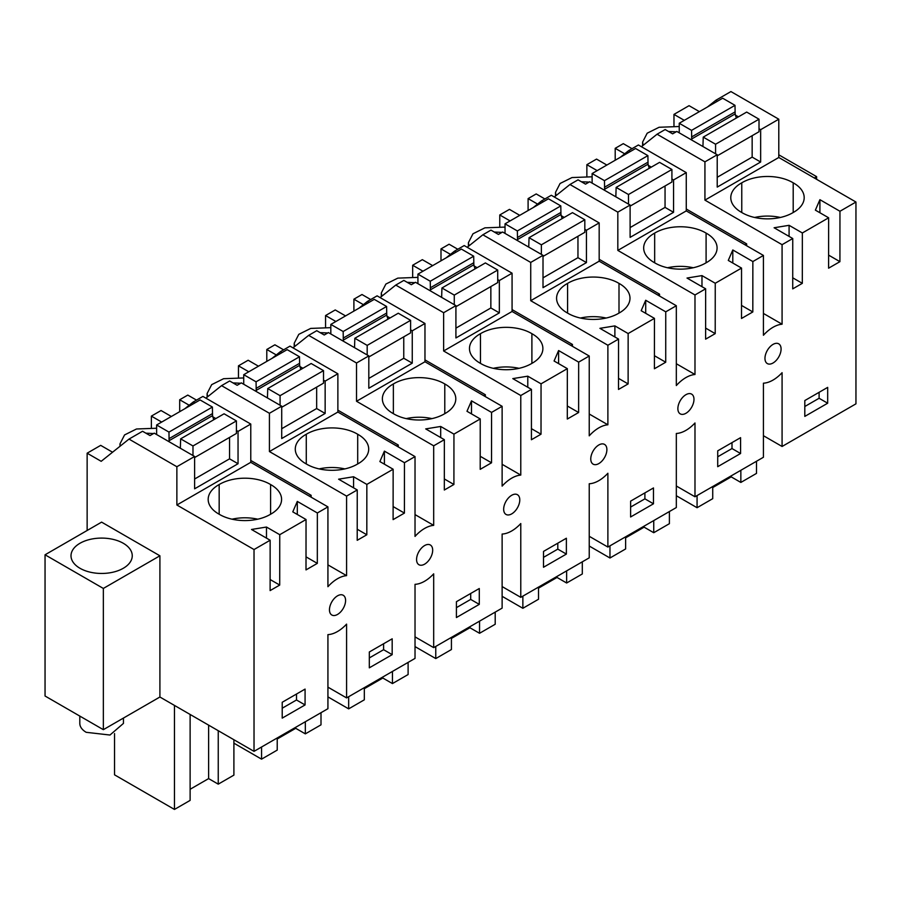 <?xml version="1.0" encoding="UTF-8"?>
<svg xmlns="http://www.w3.org/2000/svg" width="901" height="901" viewBox="0 0 901 901"><rect width="100%" height="100%" fill="white"/><g stroke="black" fill="none" stroke-linecap="round" stroke-linejoin="round"><path stroke-width="1.35" d="M673.971 125.881L673.971 114.393L689.062 105.676L699.379 111.634M103.345 729.675L45.05 696.011L45.05 554.791L103.345 588.443L103.345 729.675L159.905 697.014L254.026 751.355L327.93 708.693L327.93 634.619A32.335 18.662 -60 0 0 337.233 631.68A32.335 18.662 -60 0 0 346.581 624.123L346.581 697.915L415.023 658.406L415.023 584.332A32.335 18.662 -60 0 0 424.337 581.393A32.335 18.662 -60 0 0 433.685 573.836L433.685 647.628L502.127 608.119L502.127 534.045A32.335 18.662 -60 0 0 511.441 531.106A32.335 18.662 -60 0 0 520.778 523.549L520.778 597.34L589.231 557.832L589.231 483.758A32.335 18.662 -60 0 0 598.534 480.819A32.335 18.662 -60 0 0 607.882 473.262L607.882 547.053L676.324 507.545L676.324 433.471A32.335 18.662 -60 0 0 685.638 430.532A32.335 18.662 -60 0 0 694.986 422.974L694.986 496.766L763.429 457.257L763.429 383.184A32.335 18.662 -60 0 0 772.731 380.245A32.335 18.662 -60 0 0 782.079 372.687L782.079 446.479L855.95 403.839L855.95 202.027L778.791 157.484L778.791 119.202L730.925 91.564L715.833 100.281L707.431 106.994M782.079 446.479L763.429 435.712M694.986 496.766L676.324 485.999M607.882 547.053L589.231 536.286M520.778 597.34L502.127 586.574M433.685 647.628L415.023 636.861M346.581 697.915L327.93 687.148M179.693 411.678L179.693 399.751L189.187 405.236M196.508 400.112L187.791 395.089L179.693 399.751M258.463 366.2L248.147 360.242L238.461 365.829L238.461 377.316M266.797 361.391L266.797 349.475L276.292 354.949M283.612 349.825L274.895 344.801L266.797 349.475M345.556 315.913L335.24 309.955L325.565 315.541L325.565 327.029M353.902 311.104L353.902 299.188L363.385 304.662M370.705 299.537L361.988 294.514L353.902 299.188M432.66 265.626L422.344 259.668L412.669 265.254L412.669 276.742M440.994 260.817L440.994 248.901L450.489 254.375M457.809 249.25L449.092 244.227L440.994 248.901M519.753 215.339L509.448 209.381L499.762 214.967L499.762 226.455M528.099 210.53L528.099 198.614L537.593 204.088M544.902 198.963L536.196 193.94L528.099 198.614M606.857 165.052L596.541 159.094L586.866 164.68L586.866 176.168M615.203 160.243L615.203 148.327L624.686 153.801M632.006 148.676L623.289 143.653L615.203 148.327M87.138 530.486L87.138 453.192L101.182 461.312L129.001 439.091L176.866 466.729L176.866 504.999L254.026 549.542L254.026 751.355M112.557 452.223L100.698 445.364L87.138 453.192M171.359 416.487L161.042 410.529L151.368 416.116L151.368 427.603M673.971 114.393L684.276 120.34M778.791 119.202L760.647 129.676L759.014 128.742M715.833 100.281L717.444 101.216M738.415 116.837L735.295 115.046M778.791 157.484L704.931 200.123L704.931 161.853L657.066 134.215L641.411 146.717M760.647 129.676L760.647 162.022L752.155 157.112L717.219 177.283M657.066 134.215L665.152 129.541L672.63 133.855L676.82 131.445L717.219 154.758L717.219 187.093L760.647 162.022M717.219 154.758L704.931 161.853M828.638 217.794L815.371 210.136L819.91 199.684L839.957 211.262L839.923 261.662L828.605 268.183L828.638 217.794L802.352 232.976L789.085 225.318L774.105 227.762L792.745 238.517L782.079 244.678L704.931 200.123M855.95 202.027L839.957 211.262M793.195 212.512A35.567 20.532 180 0 1 741.771 212.512A35.567 20.532 180 0 1 730.779 197.668A35.567 20.532 180 0 1 741.771 182.824A35.567 20.532 180 0 1 793.195 182.824A35.567 20.532 180 0 1 804.188 197.668A35.567 20.532 180 0 1 793.195 212.512L793.195 182.824M802.352 232.976L802.318 283.342L792.722 288.872L792.745 238.517M782.079 244.678L782.079 324.214L763.429 313.447M254.026 549.542L270.142 540.24L270.12 590.594L279.715 585.064L279.749 534.698L306.036 519.517L306.002 569.905L317.321 563.373L317.355 512.984L327.93 506.88L327.93 586.697A32.335 18.662 -60 0 1 337.233 578.893A32.335 18.662 -60 0 1 346.581 575.649L346.581 496.102L357.246 489.953L357.213 540.307L366.82 534.777L366.842 484.411L393.14 469.23L393.106 519.618L404.425 513.086L404.459 462.697L415.023 456.593L415.023 536.41A32.335 18.662 -60 0 1 424.337 528.605A32.335 18.662 -60 0 1 433.685 525.362L433.685 445.815L444.351 439.665L444.317 490.02L453.913 484.49L453.946 434.124L480.233 418.942L480.21 469.331L491.529 462.799L491.552 412.41L502.127 406.306L502.127 486.123A32.335 18.662 -60 0 1 511.441 478.318A32.335 18.662 -60 0 1 520.778 475.075L520.778 395.528L531.444 389.378L531.421 439.733L541.017 434.203L541.05 383.837L567.337 368.655L567.303 419.044L578.622 412.512L578.656 362.123L589.231 356.019L589.231 435.836A32.335 18.662 -60 0 1 598.534 428.031A32.335 18.662 -60 0 1 607.882 424.788L607.882 345.252L618.548 339.091L618.514 389.446L628.121 383.916L628.143 333.55L654.441 318.368L654.408 368.757L665.726 362.225L665.749 311.836L676.324 305.732L676.324 385.549A32.335 18.662 -60 0 1 685.638 377.744A32.335 18.662 -60 0 1 694.986 374.501L694.986 294.965L705.641 288.804L705.618 339.159L715.214 333.629L715.248 283.263L741.534 268.081L741.512 318.47L752.819 311.949L752.853 261.549L763.429 255.445L763.429 335.262A32.335 18.662 -60 0 1 772.731 327.457A32.335 18.662 -60 0 1 782.079 324.214M804.807 416.397L827.67 403.22L827.681 387.374L804.818 400.551L804.807 416.397M337.233 614.606A11.398 6.577 -60 0 1 331.827 615.011A11.398 6.577 -60 0 1 333.674 599.188A11.398 6.577 -60 0 1 337.233 596.012A11.398 6.577 -60 0 1 343.225 595.268A11.398 6.577 -60 0 1 341.378 611.092A11.398 6.577 -60 0 1 337.233 614.606M602.679 460.231A11.398 6.577 -60 0 1 598.534 463.745A11.398 6.577 -60 0 1 593.128 464.15A11.398 6.577 -60 0 1 594.975 448.326A11.398 6.577 -60 0 1 598.534 445.15A11.398 6.577 -60 0 1 604.526 444.407A11.398 6.577 -60 0 1 602.679 460.231M685.638 394.863A11.398 6.577 -60 0 1 691.619 394.12A11.398 6.577 -60 0 1 689.772 409.944A11.398 6.577 -60 0 1 685.638 413.458A11.398 6.577 -60 0 1 680.232 413.863A11.398 6.577 -60 0 1 682.08 398.039A11.398 6.577 -60 0 1 685.638 394.863M740.577 453.507L740.577 437.661L717.725 450.838L717.714 466.684L740.577 453.507L731.995 448.552L732.006 442.605M769.172 347.752A11.398 6.577 -60 0 1 772.731 344.576A11.398 6.577 -60 0 1 778.723 343.833A11.398 6.577 -60 0 1 776.876 359.657A11.398 6.577 -60 0 1 772.731 363.171A11.398 6.577 -60 0 1 767.325 363.576A11.398 6.577 -60 0 1 769.172 347.752M511.441 514.032A11.398 6.577 -60 0 1 506.024 514.437A11.398 6.577 -60 0 1 507.871 498.613A11.398 6.577 -60 0 1 511.441 495.437A11.398 6.577 -60 0 1 517.422 494.694A11.398 6.577 -60 0 1 515.575 510.518A11.398 6.577 -60 0 1 511.441 514.032M479.276 604.368L456.413 617.545L456.424 601.699L479.287 588.522L479.276 604.368L470.694 599.413L470.705 593.466M392.172 654.655L369.309 667.832L369.32 651.986L392.183 638.809L392.172 654.655L383.601 649.7L383.601 643.753M305.067 704.942L282.216 718.12L282.216 702.273L305.079 689.096L305.067 704.942L296.497 699.987L296.508 694.04M653.473 503.794L630.61 516.971L630.621 501.125L653.484 487.948L653.473 503.794L644.902 498.839L644.902 492.892M566.369 554.081L543.506 567.258L543.517 551.412L566.38 538.235L566.369 554.081L557.798 549.126L557.798 543.179M420.778 548.9A11.398 6.577 -60 0 1 424.337 545.724A11.398 6.577 -60 0 1 430.318 544.981A11.398 6.577 -60 0 1 428.471 560.805A11.398 6.577 -60 0 1 424.337 564.319A11.398 6.577 -60 0 1 418.931 564.724A11.398 6.577 -60 0 1 420.778 548.9M816.61 179.31L816.61 176.641L778.791 154.814M814.301 177.981L816.61 176.641M159.905 697.014L159.905 555.793L101.61 522.13L45.05 554.791M103.345 588.443L159.905 555.793M190.122 714.47L190.122 800.392L174.467 809.436L114.528 774.826L114.528 733.572M174.467 809.436L174.467 705.427M208.615 725.147L208.615 778.599L190.122 789.276M208.615 778.599L218.245 784.152L218.245 730.7M233.9 739.744L233.9 775.119L218.245 784.152M522.862 596.147L522.862 608.288L502.127 596.316M522.862 608.288L538.528 599.244L538.528 587.103M557.021 576.426L557.021 577.451L538.528 588.128M557.021 577.451L566.639 583.003L566.639 570.862M566.639 583.003L582.305 573.971L582.305 561.83M364.319 688.702L382.824 678.025L392.442 683.577L408.108 674.545L408.108 662.404M348.664 696.71L348.664 708.862L327.93 696.89M348.664 708.862L364.319 699.818L364.319 687.677M382.824 678.025L382.824 677M392.442 683.577L392.442 671.436M277.226 738.989L295.719 728.312L305.338 733.865L305.338 721.724M305.338 733.865L321.004 724.832L321.004 712.68M261.56 746.997L261.56 759.149L233.9 743.179M261.56 759.149L277.226 750.105L277.226 737.964M295.719 728.312L295.719 727.287M415.023 646.603L435.769 658.575L451.424 649.531L451.424 637.39M469.917 626.713L469.917 627.738L451.424 638.415M469.917 627.738L479.546 633.29L479.546 621.149M479.546 633.29L495.201 624.258L495.201 612.117M435.769 658.575L435.769 646.434M589.231 546.029L609.966 558.001L625.621 548.957L625.621 536.816M644.114 526.139L644.114 527.164L625.621 537.841M644.114 527.164L653.743 532.716L653.743 520.575M653.743 532.716L669.398 523.684L669.398 511.543M609.966 558.001L609.966 545.86M676.324 495.741L697.07 507.714L697.07 495.573M697.07 507.714L712.725 498.67L712.725 486.529M712.725 487.554L731.218 476.877L731.218 475.852M731.218 476.877L740.847 482.44L740.847 470.288M740.847 482.44L756.502 473.397L756.502 461.256M346.581 496.102L269.422 451.559L269.422 413.289L221.556 385.651L205.912 398.152M309.527 496.248L311.149 495.313L250.771 460.456M311.149 495.313L311.149 497.194M327.93 564.882L346.581 575.649M221.556 385.651L229.654 380.977L237.132 385.29L241.322 382.869L281.709 406.193L281.709 438.528L325.148 413.446L316.656 408.547L281.709 428.718M415.023 456.593L337.875 412.05L337.875 373.769L290.009 346.13L280.324 351.717L271.933 358.429M238.461 365.829L248.777 371.775M280.324 351.717L281.945 352.651M433.685 445.815L356.526 401.272L356.526 363.002L308.66 335.363L293.005 347.865M396.62 445.961L398.253 445.026L337.875 410.169M398.253 445.026L398.253 446.907M415.023 514.595L433.685 525.362M308.66 335.363L316.758 330.69L324.236 335.003L328.426 332.582L368.813 355.906L368.813 388.241L412.253 363.159L403.761 358.26L368.813 378.431M502.127 406.306L424.968 361.763L424.968 323.482L377.102 295.843L367.428 301.43L359.026 308.142M325.565 315.541L335.87 321.488M367.428 301.43L369.05 302.364M520.778 395.528L443.63 350.985L443.63 312.715L395.764 285.076L380.109 297.578M483.724 395.674L485.346 394.739L424.968 359.882M485.346 394.739L485.346 396.62M502.127 464.308L520.778 475.075M395.764 285.076L403.851 280.402L411.329 284.716L415.519 282.295L455.917 305.619L455.917 337.954L499.345 312.884L490.854 307.973L455.917 328.144M589.231 356.019L512.072 311.476L512.072 273.194L464.206 245.556L454.532 251.142L446.13 257.855M412.669 265.254L422.974 271.201M454.532 251.142L456.143 252.077M607.882 345.252L530.723 300.697L530.723 262.428L482.857 234.789L467.202 247.291M570.829 345.387L572.45 344.452L512.072 309.595M572.45 344.452L572.45 346.333M589.231 414.021L607.882 424.788M482.857 234.789L490.955 230.115L498.433 234.429L502.623 232.019L543.01 255.332L543.01 287.667L586.45 262.596L577.958 257.686L543.01 277.857M676.324 305.732L599.176 261.189L599.176 222.907L551.311 195.269L541.625 200.855L533.234 207.568M499.762 214.967L510.079 220.914M541.625 200.855L543.247 201.79M694.986 294.965L617.827 250.41L617.827 212.14L569.961 184.502L554.306 197.004M657.921 295.1L659.543 294.165L599.176 259.308M659.543 294.165L659.543 296.046M676.324 363.734L694.986 374.501M569.961 184.502L578.059 179.828L585.537 184.142L589.727 181.732L630.114 205.045L630.114 237.38L673.554 212.309L665.051 207.399L630.114 227.57M763.429 255.445L686.269 210.902L686.269 172.62L638.404 144.982L628.729 150.568L620.327 157.281M586.866 164.68L597.172 170.627M628.729 150.568L630.351 151.503M745.026 244.813L746.647 243.878L686.269 209.021M746.647 243.878L746.647 245.759M129.001 439.091L142.561 431.264L150.039 435.577L154.229 433.156L194.616 456.48L194.616 488.815L238.044 463.733L229.552 458.834L194.616 479.005M327.93 506.88L250.771 462.337L250.771 424.056L202.905 396.417L193.231 402.004L184.829 408.716M151.368 416.116L161.673 422.062M193.231 402.004L194.841 402.938M819.899 212.749L819.91 199.684M839.923 261.662L828.616 255.129M789.085 236.4L789.085 225.318M792.722 277.801L802.318 283.342M741.771 212.512L741.771 182.824M780.367 217.468A35.567 20.532 0 0 0 754.599 217.468M705.641 288.804L687.012 278.049L701.98 275.605L701.98 286.687M715.248 283.263L701.98 275.605M741.534 268.081L728.278 260.423L732.806 249.971L732.795 263.036M752.853 261.549L732.806 249.971M686.269 210.902L617.827 250.41M706.091 233.111A35.567 20.532 180 0 1 717.083 247.955A35.567 20.532 180 0 1 706.091 262.799A35.567 20.532 180 0 1 654.667 262.799A35.567 20.532 180 0 1 643.674 247.955A35.567 20.532 180 0 1 654.667 233.111A35.567 20.532 180 0 1 706.091 233.111L706.091 262.799M752.819 311.949L741.512 305.416M705.618 328.088L715.214 333.629M618.548 339.091L599.908 328.336L614.887 325.892L614.876 336.974M628.143 333.55L614.887 325.892M654.441 318.368L641.174 310.71L645.702 300.258L645.702 313.323M665.749 311.836L645.702 300.258M599.176 261.189L530.723 300.697M618.998 283.398A35.567 20.532 180 0 1 629.99 298.242A35.567 20.532 180 0 1 618.998 313.086A35.567 20.532 180 0 1 567.574 313.086A35.567 20.532 180 0 1 556.581 298.242A35.567 20.532 180 0 1 567.574 283.398A35.567 20.532 180 0 1 618.998 283.398L618.998 313.086M665.726 362.225L654.419 355.704M618.525 378.375L628.121 383.916M531.444 389.378L512.804 378.611L527.783 376.179L527.783 387.261M541.05 383.837L527.783 376.179M567.337 368.655L554.07 360.997L558.609 350.545L558.597 363.61M578.656 362.123L558.609 350.545M512.072 311.476L443.63 350.985M531.894 333.685A35.567 20.532 180 0 1 542.886 348.529A35.567 20.532 180 0 1 531.894 363.373A35.567 20.532 180 0 1 480.47 363.373A35.567 20.532 180 0 1 469.477 348.529A35.567 20.532 180 0 1 480.47 333.685A35.567 20.532 180 0 1 531.894 333.685L531.894 363.373M578.622 412.512L567.315 405.991M531.421 428.662L541.017 434.203M444.351 439.665L425.711 428.899L440.69 426.466L440.679 437.548M453.946 434.124L440.69 426.466M480.233 418.942L466.977 411.284L471.505 400.832L471.493 413.897M491.552 412.41L471.505 400.832M424.968 361.763L356.526 401.272M444.79 383.972A35.567 20.532 180 0 1 455.793 398.816A35.567 20.532 180 0 1 444.79 413.66A35.567 20.532 180 0 1 393.365 413.66A35.567 20.532 180 0 1 382.373 398.816A35.567 20.532 180 0 1 393.365 383.972A35.567 20.532 180 0 1 444.79 383.972L444.79 413.66M491.529 462.799L480.21 456.278M444.328 478.949L453.913 484.49M357.246 489.953L338.607 479.186L353.586 476.753L353.575 487.835M366.842 484.411L353.586 476.753M393.14 469.23L379.873 461.571L384.4 451.119L384.4 464.184M404.459 462.697L384.4 451.119M337.875 412.05L269.422 451.559M357.697 434.259A35.567 20.532 180 0 1 368.689 449.103A35.567 20.532 180 0 1 357.697 463.947A35.567 20.532 180 0 1 306.272 463.947A35.567 20.532 180 0 1 295.28 449.103A35.567 20.532 180 0 1 306.272 434.259A35.567 20.532 180 0 1 357.697 434.259L357.697 463.947M404.425 513.086L393.118 506.565M357.224 529.236L366.82 534.777M306.036 519.517L292.78 511.858L297.307 501.406L297.296 514.471M317.355 512.984L297.307 501.406M250.771 462.337L176.866 504.999M270.142 540.24L251.503 529.473L266.482 527.04L266.482 538.122M279.749 534.698L266.482 527.04M270.593 484.547A35.567 20.532 180 0 1 281.585 499.391A35.567 20.532 180 0 1 270.593 514.234A35.567 20.532 180 0 1 219.168 514.234A35.567 20.532 180 0 1 208.176 499.391A35.567 20.532 180 0 1 219.168 484.547A35.567 20.532 180 0 1 270.593 484.547L270.593 514.234M317.321 563.373L306.013 556.852M270.12 579.523L279.715 585.064M827.67 403.22L819.099 398.265L819.099 392.318M804.818 406.497L819.099 398.265M717.714 456.784L731.995 448.552M456.413 607.646L470.694 599.413M369.32 657.933L383.601 649.7M282.216 708.22L296.497 699.987M630.621 507.072L644.902 498.839M543.517 557.359L557.798 549.126M110.249 572.743A30.623 17.682 180 0 1 71.01 555.782A30.623 17.682 180 0 1 93.006 538.809A30.623 17.682 180 0 1 132.256 555.782A30.623 17.682 180 0 1 110.249 572.743M250.771 424.056L238.044 431.399L238.044 463.733M194.616 456.48L176.866 466.729M337.875 373.769L325.148 381.112L325.148 413.446M281.709 406.193L269.422 413.289M243.732 383.961L242.741 383.691M240.657 383.252L232.999 382.902M243.732 377.947L223.606 378.702L211.679 384.637L207.106 393.534L207.669 396.744M325.148 381.112L323.515 380.166M302.905 368.272L299.796 366.482M424.968 323.482L412.253 330.825L412.253 363.159M368.813 355.906L356.526 363.002M330.825 333.674L329.834 333.404M327.761 332.965L320.092 332.615M330.825 327.66L310.71 328.415L298.783 334.35L294.21 343.247L294.762 346.457M412.253 330.825L410.608 329.879M390.009 317.985L386.901 316.195M512.072 273.194L499.345 280.538L499.345 312.884M455.917 305.619L443.63 312.715M417.929 283.387L416.938 283.117M414.865 282.677L407.196 282.328M417.929 277.373L397.814 278.127L385.876 284.063L381.303 292.96L381.866 296.17M499.345 280.538L497.712 279.592M477.113 267.698L473.994 265.908M599.176 222.907L586.45 230.251L586.45 262.596M543.01 255.332L530.723 262.428M505.033 233.1L504.031 232.83M501.958 232.39L494.3 232.041M505.033 227.086L484.907 227.84L472.98 233.776L468.407 242.673L468.97 245.883M586.45 230.251L584.817 229.316M564.206 217.411L561.098 215.621M686.269 172.62L673.554 179.963L673.554 212.309M630.114 205.045L617.827 212.14M592.126 182.813L591.135 182.543M589.063 182.103L581.393 181.754M592.126 176.799L572.011 177.553L560.073 183.489L555.512 192.386L556.063 195.596M673.554 179.963L671.909 179.029M651.31 167.124L648.202 165.334M679.23 132.526L678.239 132.256M676.167 131.828L668.497 131.467M679.23 126.512L659.104 127.266L647.177 133.202L642.604 142.099L643.168 145.309M156.628 434.248L155.636 433.978M153.564 433.539L145.894 433.19M156.628 428.234L136.501 428.989L124.575 434.924L120.002 443.821L120.272 446.051M238.044 431.399L236.411 430.453M215.812 418.56L212.704 416.769M654.667 262.799L654.667 233.111M693.263 267.755A35.567 20.532 0 0 0 667.506 267.755M567.574 313.086L567.574 283.398M606.159 318.042A35.567 20.532 0 0 0 580.402 318.042M480.47 363.373L480.47 333.685M519.066 368.329A35.567 20.532 0 0 0 493.298 368.329M393.365 413.66L393.365 383.972M431.962 418.616A35.567 20.532 0 0 0 406.205 418.616M306.272 463.947L306.272 434.259M344.858 468.903A35.567 20.532 0 0 0 319.1 468.903M219.168 514.234L219.168 484.547M257.765 519.19A35.567 20.532 0 0 0 231.996 519.19M123.448 718.063L123.448 723.402L109.978 735.036L86.203 732.31A21.827 12.603 180 0 1 79.806 723.402L79.806 716.081M702.938 146.514L703.242 137.121L715.574 144.239L715.574 153.812M715.574 144.239L759.014 119.191L746.681 112.073L703.242 137.121M691.709 138.957L691.563 130.375L679.23 123.257L722.67 98.209L735.002 105.338L735.148 113.909L691.709 138.957L691.867 140.128M679.23 123.257L679.23 132.83M735.148 113.909L736.308 118.054M759.014 119.191L759.014 131.737L717.219 155.839M752.155 135.691L752.155 157.112M735.002 111.938L691.563 136.975M735.002 105.338L691.563 130.375M615.833 196.801L616.138 187.408L628.481 194.526L628.481 204.099M628.481 194.526L671.909 169.478L659.577 162.36L616.138 187.408M604.616 189.244L604.47 180.662L592.126 173.544L635.565 148.496L647.898 155.625L648.044 164.196L604.616 189.244L604.774 190.415M592.126 173.544L592.126 183.117M648.044 164.196L649.216 168.341M671.909 169.478L671.909 182.025L630.114 206.126M665.051 185.978L665.051 207.399M647.898 162.225L604.47 187.262M647.898 155.625L604.47 180.662M528.741 247.088L529.045 237.695L541.377 244.813L541.377 254.386M541.377 244.813L584.817 219.765L572.473 212.647L529.045 237.695M517.512 239.531L517.365 230.949L505.033 223.831L548.461 198.783L560.805 205.912L560.951 214.483L517.512 239.531L517.67 240.702M505.033 223.831L505.033 233.404M560.951 214.483L562.111 218.628M584.817 219.765L584.817 232.312L543.01 256.413M577.958 236.265L577.958 257.686M560.805 212.501L517.365 237.549M560.805 205.912L517.365 230.949M441.636 297.375L441.94 287.982L454.273 295.1L454.273 304.673M454.273 295.1L497.712 270.052L485.38 262.934L441.94 287.982M430.408 289.818L430.261 281.236L417.929 274.118L461.368 249.07L473.701 256.199L473.847 264.77L430.408 289.818L430.565 290.989M417.929 274.118L417.929 283.691M473.847 264.77L475.018 268.915M497.712 270.052L497.712 282.599L455.917 306.7M490.854 286.552L490.854 307.973M473.701 262.788L430.261 287.836M473.701 256.199L430.261 281.236M354.532 347.662L354.836 338.269L367.18 345.387L367.18 354.96M367.18 345.387L410.608 320.339L398.276 313.221L354.836 338.269M343.315 340.105L343.168 331.523L330.825 324.405L374.264 299.357L386.608 306.475L386.743 315.057L343.315 340.105L343.472 341.276M330.825 324.405L330.825 333.978M386.743 315.057L387.914 319.191M410.608 320.339L410.608 332.886L368.813 356.987M403.761 336.839L403.761 358.26M386.608 313.075L343.168 338.123M386.608 306.475L343.168 331.523M267.439 397.949L267.743 388.556L280.076 395.674L280.076 405.247M280.076 395.674L323.515 370.626L311.172 363.508L267.743 388.556M256.211 390.392L256.064 381.81L243.732 374.692L287.16 349.644L299.504 356.762L299.65 365.344L256.211 390.392L256.368 391.563M243.732 374.692L243.732 384.265M299.65 365.344L300.81 369.478M323.515 370.626L323.515 383.173L281.709 407.275M316.656 387.126L316.656 408.547M299.504 363.362L256.064 388.41M299.504 356.762L256.064 381.81M180.335 448.236L180.639 438.843L192.983 445.961L192.983 455.534M192.983 445.961L236.411 420.913L224.079 413.796L180.639 438.843M169.106 440.679L168.971 432.097L156.628 424.979L200.067 399.931L212.399 407.049L212.546 415.631L169.106 440.679L169.275 441.85M156.628 424.979L156.628 434.552M212.546 415.631L213.717 419.765M236.411 420.913L236.411 433.46L194.616 457.562M229.552 437.413L229.552 458.834M212.399 413.649L168.971 438.697M212.399 407.049L168.971 432.097M207.106 397.195L207.106 393.534M294.21 346.908L294.21 343.247M381.303 296.62L381.303 292.96M468.407 246.333L468.407 242.673M555.512 196.046L555.512 192.386M642.604 145.759L642.604 142.099M120.002 446.277L120.002 443.821"/></g></svg>
